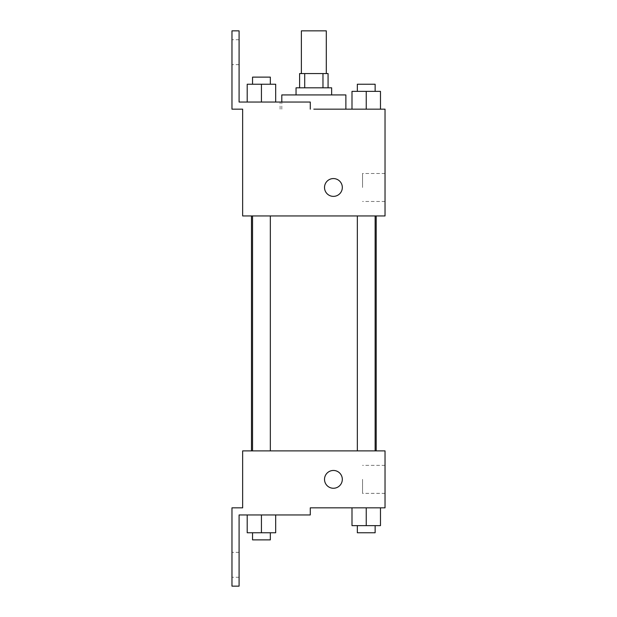 <?xml version="1.0" encoding="UTF-8"?>
<svg xmlns="http://www.w3.org/2000/svg" width="617" height="617" viewBox="0 0 617 617"><rect width="100%" height="100%" fill="white"/><g stroke="black" fill="none" stroke-linecap="round" stroke-linejoin="round"><path stroke-width="0.46" stroke-dasharray="3.08 2.31" d="M301.381 30.85L326.3 30.85M313.837 73.562L326.3 73.562L313.837 73.562M322.969 87.807L322.969 73.562L328.074 73.562L328.074 87.807L304.705 87.807L328.074 87.807M322.969 73.562L299.6 73.562L299.6 87.807L304.705 87.807L299.6 87.807M331.637 87.807L296.044 87.807M296.044 94.925L331.637 94.925L296.044 94.925M304.705 87.807L304.705 73.562M281.799 94.925L345.875 94.925M345.875 109.163L313.837 109.163M380.473 109.163L351.998 109.163L380.473 109.163L351.998 109.163L380.473 109.163L351.998 109.163L380.473 109.163L351.998 109.163L351.998 91.362L380.473 91.362L357.336 91.362L375.136 91.362L366.236 91.362L366.236 109.163L351.998 109.163L380.473 109.163L366.236 109.163L366.236 91.362L380.473 91.362L380.473 109.163L380.473 91.362M366.236 215.95L357.336 215.95L366.236 215.95M261.438 215.95L270.339 215.95L261.438 215.95M385.031 109.163L385.031 215.95L242.651 215.95L242.651 109.163L231.969 109.163L231.969 30.85L239.088 30.85L239.088 102.044L310.282 102.044L280.095 102.044L310.282 102.044L310.282 109.163M313.837 215.95L251.474 215.95L313.837 215.95M242.651 196.376L242.651 178.575L242.651 196.376M385.031 187.475L385.031 201.474L385.031 187.475M342.319 187.475A8.9 8.9 0 0 0 328.969 179.763A8.9 8.9 0 0 0 328.969 195.18A8.9 8.9 0 0 0 342.319 187.475A8.9 8.9 0 0 1 328.969 195.18A8.9 8.9 0 0 1 328.969 179.763A8.9 8.9 0 0 1 342.319 187.475M362.534 187.475L362.534 173.477L362.534 187.475M324.519 187.475A8.9 8.9 0 0 0 337.869 195.18A8.9 8.9 0 0 0 337.869 179.763A8.9 8.9 0 0 0 324.519 187.475M231.969 52.206L231.969 64.669L231.969 52.206M247.201 102.044L275.683 102.044L247.201 102.044L275.683 102.044L247.201 102.044L261.438 102.044L261.438 84.244L247.201 84.244L270.339 84.244L247.201 84.244L247.201 102.044L261.438 102.044L247.201 102.044L247.201 84.244L247.201 102.044L275.683 102.044L261.438 102.044L261.438 84.244L275.683 84.244L252.546 84.244L275.683 84.244L275.683 102.044L275.683 84.244M239.088 52.206L239.088 64.669L239.088 52.206M313.837 450.888L251.474 450.888L313.837 450.888M366.236 450.888L357.336 450.888L366.236 450.888M261.438 450.888L270.339 450.888L261.438 450.888M385.031 450.888L242.651 450.888L242.651 507.837L231.969 507.837L231.969 586.15L239.088 586.15L239.088 514.956L310.282 514.956L310.282 507.837L385.031 507.837L385.031 450.888M242.651 488.263L242.651 470.462L242.651 488.263M380.473 525.638L380.473 507.837L380.473 525.638L366.236 525.638L380.473 525.638L366.236 525.638L366.236 507.837L380.473 507.837L351.998 507.837L380.473 507.837L351.998 507.837L380.473 507.837L351.998 507.837L380.473 507.837L366.236 507.837L366.236 525.638L351.998 525.638L351.998 507.837L351.998 525.638L375.136 525.638L351.998 525.638L351.998 507.837M385.031 479.363L385.031 493.361L385.031 479.363M342.319 479.363A8.9 8.9 0 0 0 328.969 471.658A8.9 8.9 0 0 0 328.969 487.068A8.9 8.9 0 0 0 342.319 479.363A8.9 8.9 0 0 1 328.969 487.068A8.9 8.9 0 0 1 328.969 471.658A8.9 8.9 0 0 1 342.319 479.363M324.519 479.363A8.9 8.9 0 0 0 337.869 487.068A8.9 8.9 0 0 0 337.869 471.658A8.9 8.9 0 0 0 324.519 479.363M362.534 479.363L362.534 493.361L362.534 479.363M231.969 564.794L231.969 552.331L231.969 564.794M275.683 532.756L275.683 514.956L275.683 532.756L261.438 532.756L275.683 532.756L261.438 532.756L261.438 514.956L247.201 514.956L275.683 514.956L247.201 514.956L275.683 514.956L247.201 514.956L275.683 514.956L247.201 514.956L275.683 514.956L261.438 514.956L261.438 532.756L247.201 532.756L247.201 514.956L247.201 532.756L270.339 532.756L247.201 532.756L247.201 514.956M239.088 564.794L239.088 552.331L239.088 564.794M357.336 525.638L357.336 532.756L375.136 532.756L357.336 532.756L375.136 532.756L375.136 525.638L357.336 525.638L375.136 525.638M366.236 525.638L366.236 507.837M252.546 532.756L252.546 539.875L270.339 539.875L252.546 539.875L270.339 539.875L270.339 532.756L252.546 532.756L270.339 532.756M261.438 532.756L261.438 514.956M357.336 91.362L357.336 84.244L375.136 84.244L357.336 84.244L375.136 84.244L375.136 91.362M351.998 109.163L351.998 91.362L351.998 109.163M366.236 109.163L366.236 91.362M252.546 84.244L252.546 77.125L270.339 77.125L252.546 77.125L270.339 77.125L270.339 84.244M261.438 102.044L261.438 84.244M281.799 109.163L281.799 102.044M385.031 173.477L362.534 173.477M385.031 201.474L362.534 201.474M280.095 109.163L280.095 102.044M239.088 39.75L231.969 39.75M239.088 64.669L231.969 64.669M270.339 450.888L270.339 215.95M252.546 450.888L252.546 215.95M375.136 450.888L375.136 215.95M357.336 450.888L357.336 215.95M385.031 465.365L362.534 465.365M385.031 493.361L362.534 493.361M239.088 552.331L231.969 552.331M239.088 577.25L231.969 577.25"/><path stroke-width="0.93" d="M326.3 73.562L326.3 30.85L301.381 30.85L301.381 73.562M304.705 87.807L304.705 73.562L299.6 73.562L299.6 87.807M304.705 73.562L328.074 73.562L328.074 87.807M322.969 87.807L322.969 73.562M296.044 94.925L296.044 87.807L331.637 87.807L331.637 94.925M366.236 109.163L366.236 91.362L351.998 91.362L351.998 109.163L345.875 109.163L345.875 94.925L281.799 94.925L281.799 102.044M313.837 109.163L385.031 109.163L380.473 109.163L380.473 91.362L366.236 91.362M324.519 187.475A8.9 8.9 0 0 1 337.869 179.763A8.9 8.9 0 0 1 337.869 195.18A8.9 8.9 0 0 1 324.519 187.475M310.282 109.163L310.282 102.044L239.088 102.044L239.088 30.85L231.969 30.85L231.969 109.163L242.651 109.163L242.651 215.95L385.031 215.95L385.031 109.163M242.651 450.888L385.031 450.888L385.031 507.837L310.282 507.837L310.282 514.956L239.088 514.956L239.088 586.15L231.969 586.15L231.969 507.837L242.651 507.837L242.651 450.888M324.519 479.363A8.9 8.9 0 0 1 337.869 471.658A8.9 8.9 0 0 1 337.869 487.068A8.9 8.9 0 0 1 324.519 479.363M351.998 507.837L351.998 525.638L380.473 525.638L380.473 507.837L380.473 525.638M366.236 525.638L366.236 507.837M375.136 525.638L375.136 532.756L357.336 532.756L357.336 525.638M247.201 514.956L247.201 532.756L275.683 532.756L275.683 514.956L275.683 532.756M261.438 532.756L261.438 514.956M270.339 532.756L270.339 539.875L252.546 539.875L252.546 532.756M380.473 109.163L380.473 91.362M375.136 91.362L375.136 84.244L357.336 84.244L357.336 91.362M247.201 102.044L247.201 84.244L275.683 84.244L275.683 102.044L275.683 84.244M261.438 102.044L261.438 84.244M270.339 84.244L270.339 77.125L252.546 77.125L252.546 84.244M376.2 450.888L376.2 215.95M251.474 450.888L251.474 215.95M357.336 215.95L357.336 450.888M375.136 215.95L375.136 450.888M270.339 450.888L270.339 215.95M252.546 450.888L252.546 215.95"/></g></svg>
